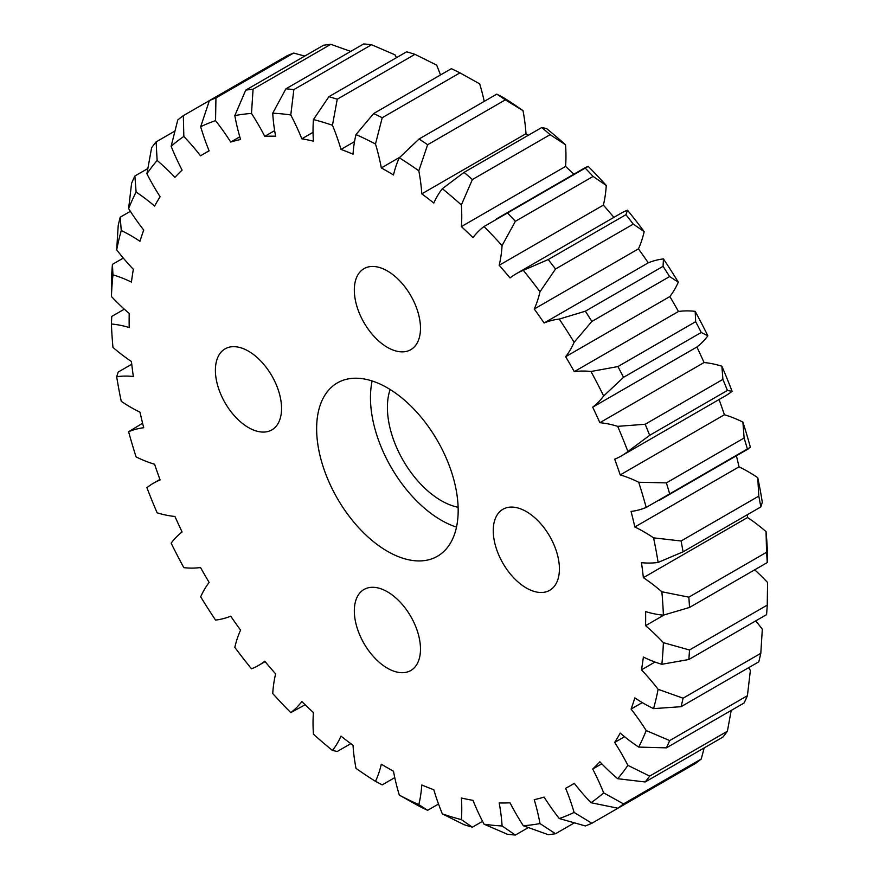 <?xml version="1.0" encoding="UTF-8"?>
<svg xmlns="http://www.w3.org/2000/svg" width="879" height="879" viewBox="0 0 879 879"><rect width="100%" height="100%" fill="white"/><g stroke="black" fill="none" stroke-linecap="round" stroke-linejoin="round"><path stroke-width="1.32" d="M387.408 387.87A100.074 57.783 -120 0 0 337.36 382.903A100.074 57.783 -120 0 0 322.022 463.101A100.074 57.783 -120 0 0 387.408 551.287A100.074 57.783 -120 0 0 437.445 556.253A100.074 57.783 -120 0 0 452.784 476.055A100.074 57.783 -120 0 0 387.408 387.87M372.136 380.981A100.074 57.783 -120 0 0 441.236 520.214A100.074 57.783 -120 0 0 456.498 527.103M387.408 270.963A46.785 27.007 -120 0 0 364.016 268.644A46.785 27.007 -120 0 0 356.841 306.134A46.785 27.007 -120 0 0 387.408 347.359A46.785 27.007 -120 0 0 410.79 349.677A46.785 27.007 -120 0 0 417.964 312.188A46.785 27.007 -120 0 0 387.408 270.963M248.471 351.171A46.785 27.007 -120 0 0 225.09 348.853A46.785 27.007 -120 0 0 217.915 386.342A46.785 27.007 -120 0 0 248.471 427.568A46.785 27.007 -120 0 0 271.864 429.886A46.785 27.007 -120 0 0 279.039 392.397A46.785 27.007 -120 0 0 248.471 351.171M387.408 591.798A46.785 27.007 -120 0 0 364.016 589.479A46.785 27.007 -120 0 0 356.841 626.969A46.785 27.007 -120 0 0 387.408 668.194A46.785 27.007 -120 0 0 410.79 670.512A46.785 27.007 -120 0 0 417.964 633.023A46.785 27.007 -120 0 0 387.408 591.798M526.334 511.589A46.785 27.007 -120 0 0 502.942 509.271A46.785 27.007 -120 0 0 495.767 546.76A46.785 27.007 -120 0 0 526.334 587.985A46.785 27.007 -120 0 0 549.727 590.303A46.785 27.007 -120 0 0 556.89 552.814A46.785 27.007 -120 0 0 526.334 511.589M484.23 101.371A155.946 90.043 -120 0 0 479.681 83.868L459.948 72.858L382.211 117.731L375.487 144.024A155.946 90.043 60 0 1 381.31 167.933A365.235 210.872 60 0 1 387.408 171.361A365.235 210.872 60 0 1 393.495 174.965A155.946 90.043 60 0 1 399.319 157.791L419.052 139.003L496.789 94.13L503.513 97.635A390.65 225.54 60 0 1 523.005 110.655L505.359 99.854L427.633 144.738L418.811 170.812A155.946 90.043 60 0 1 421.777 193.863A365.235 210.872 60 0 1 433.808 203.016A155.946 90.043 60 0 1 442.346 188.699L464.024 172.394L541.75 127.521L546.54 128.543A390.65 225.54 60 0 1 565.549 144.793L550.111 134.674L472.386 179.547L461.354 204.95A155.946 90.043 60 0 1 461.387 226.584A365.235 210.872 60 0 1 472.979 237.627A155.946 90.043 60 0 1 484.021 226.54L588.216 166.384A390.65 225.54 60 0 1 606.268 185.447L593.105 176.437L515.369 221.31L502.074 245.604A155.946 90.043 60 0 1 499.184 265.282A365.235 210.872 60 0 1 510.051 277.94A155.946 90.043 60 0 1 516.226 273.754A155.946 90.043 60 0 1 523.313 270.347L548.199 259.569L625.925 214.696L627.507 210.191A155.946 90.043 -120 0 0 620.42 213.597L516.226 273.754M381.31 167.933L399.868 157.209M747.414 449.092A409.361 236.352 -120 0 0 744.117 438.006L742.898 422.096A390.65 225.54 60 0 1 750.38 447.268L646.186 507.425A155.946 90.043 60 0 1 631.067 511.435A365.235 210.872 60 0 1 634.836 526.993A155.946 90.043 60 0 1 643.955 531.828A155.946 90.043 60 0 1 653.558 537.849L681.071 540.992A409.361 236.352 60 0 1 683.082 551.814L658.118 562.428A155.946 90.043 60 0 1 641.461 562.67A365.235 210.872 60 0 1 643.362 577.668A155.946 90.043 60 0 1 661.843 591.765L688.839 597.16L766.565 552.276L766.038 531.608A155.946 90.043 -120 0 0 747.557 517.511A365.235 210.872 -120 0 0 747.249 514.764M757.753 477.693A390.65 225.54 60 0 1 762.313 502.272L760.807 506.941A409.361 236.352 -120 0 0 758.797 496.119L757.753 477.693A155.946 90.043 -120 0 0 748.15 471.671A155.946 90.043 -120 0 0 739.03 466.837A365.235 210.872 -120 0 0 736.404 455.783M634.836 526.993L739.03 466.837M627.892 451.487A390.65 225.54 -120 0 0 617.673 426.348L645.175 424.26L722.901 379.376L721.868 366.191A390.65 225.54 60 0 1 732.086 391.331L727.394 390.452L649.669 435.325L627.892 451.487A155.946 90.043 60 0 1 621.398 455.915A155.946 90.043 60 0 1 614.685 459.179A365.235 210.872 60 0 1 620.211 474.913A155.946 90.043 60 0 1 638.703 482.252L666.392 482.879A409.361 236.352 60 0 1 669.688 493.965M742.898 422.096A155.946 90.043 -120 0 0 724.406 414.756A365.235 210.872 -120 0 0 719.066 399.527M620.211 474.913L724.406 414.756M136.102 192.072A390.65 225.54 -120 0 0 128.62 208.609L131.586 183.293A409.361 236.352 60 0 1 134.883 176.02L136.102 192.072A155.946 90.043 60 0 1 154.594 206.082A365.235 210.872 60 0 1 160.121 196.742A155.946 90.043 60 0 1 146.914 173.8L151.606 147.771A409.361 236.352 60 0 1 156.099 141.893L157.132 160.45A155.946 90.043 60 0 1 174.943 177.371A365.235 210.872 60 0 1 182.107 170.119A155.946 90.043 60 0 1 171.141 146.277L177.756 119.983A409.361 236.352 60 0 1 183.337 115.654L183.832 136.443A155.946 90.043 60 0 1 200.533 155.858A365.235 210.872 60 0 1 204.785 153.276A365.235 210.872 60 0 1 209.147 150.88A155.946 90.043 60 0 1 200.687 126.719L209.389 100.613L287.125 55.74A409.361 236.352 -120 0 1 293.663 53.059L215.937 97.943L215.553 120.632A155.946 90.043 60 0 1 230.716 142.057A365.235 210.872 60 0 1 240.571 139.475A155.946 90.043 60 0 1 234.825 115.588L245.735 90.141L323.472 45.268A409.361 236.352 -120 0 1 330.801 44.313L253.075 89.186L251.493 113.424A155.946 90.043 60 0 1 264.755 136.333A365.235 210.872 60 0 1 275.621 136.212A155.946 90.043 60 0 1 272.732 113.182L285.895 88.823L363.631 43.95A409.361 236.352 -120 0 1 371.575 44.741L293.85 89.614L290.784 114.973A155.946 90.043 60 0 1 301.827 138.805A365.235 210.872 60 0 1 313.418 141.145A155.946 90.043 60 0 1 313.451 119.555L328.889 96.701L406.614 51.817A409.361 236.352 -120 0 1 414.976 54.333L337.25 99.206L332.46 125.257A155.946 90.043 60 0 1 340.997 149.43A365.235 210.872 60 0 1 353.028 154.177A155.946 90.043 60 0 1 355.995 134.553L373.641 113.556L451.366 68.683A409.361 236.352 -120 0 1 459.948 72.858M134.883 176.02L147.793 168.57M121.247 230.529A390.65 225.54 -120 0 0 116.687 249.845L118.193 225.683A409.361 236.352 60 0 1 120.203 217.179L121.247 230.529A155.946 90.043 60 0 1 130.85 235.583A155.946 90.043 60 0 1 139.97 241.285A365.235 210.872 60 0 1 143.738 230.078A155.946 90.043 60 0 1 128.62 208.609M120.203 217.179L130.356 211.323M458.113 507.271A76.132 43.95 60 0 1 441.236 500.656A76.132 43.95 60 0 1 390.122 389.496M766.038 531.608A390.65 225.54 60 0 1 767.576 555.001L767.246 562.571L689.51 607.455L663.381 615.157A155.946 90.043 60 0 1 645.593 611.608A365.235 210.872 60 0 1 645.593 625.672A155.946 90.043 60 0 1 663.381 642.67L689.51 649.988L767.246 605.115L767.576 582.513A155.946 90.043 -120 0 0 754.687 569.823M760.807 653.317A409.361 236.352 -120 0 1 758.797 661.821L681.071 706.694L653.558 708.628A390.65 225.54 -120 0 0 658.118 689.312L683.082 698.19L760.807 653.317L762.313 629.155A155.946 90.043 -120 0 0 755.687 620.915M747.414 695.707A409.361 236.352 -120 0 1 744.117 702.98L666.392 747.853L638.703 747.084A390.65 225.54 -120 0 0 646.186 730.548L669.688 740.579L747.414 695.707L750.38 670.391A155.946 90.043 -120 0 0 748.644 667.677M396.462 57.684A155.946 90.043 -120 0 0 394.979 54.817L371.575 44.741M440.478 74.968A155.946 90.043 -120 0 0 436.654 65.112L414.976 54.333M528.191 135.344A365.235 210.872 -120 0 0 525.972 133.707A155.946 90.043 -120 0 0 523.005 110.655M573.855 174.229A365.235 210.872 -120 0 0 565.582 166.428A155.946 90.043 -120 0 0 565.549 144.793M613.894 217.377A365.235 210.872 -120 0 0 603.379 205.126A155.946 90.043 -120 0 0 606.268 185.447M627.507 210.191A390.65 225.54 60 0 1 644.175 231.617L633.265 224.123L555.528 269.007L539.981 291.773A155.946 90.043 60 0 1 534.234 309.023A365.235 210.872 60 0 1 544.09 322.989A155.946 90.043 60 0 1 559.253 319.077L585.337 311.21L663.063 266.337L663.447 258.92A155.946 90.043 -120 0 0 648.284 262.832A365.235 210.872 -120 0 0 638.429 248.867A155.946 90.043 -120 0 0 644.175 231.617M663.447 258.92A390.65 225.54 60 0 1 678.313 282.159L669.611 276.566L591.875 321.439L574.119 342.316A155.946 90.043 60 0 1 565.658 356.709A365.235 210.872 60 0 1 574.273 371.63A155.946 90.043 60 0 1 590.974 371.498L617.926 366.565L695.663 321.681L695.168 311.342A155.946 90.043 -120 0 0 678.467 311.474A365.235 210.872 -120 0 0 669.853 296.553A155.946 90.043 -120 0 0 678.313 282.159M695.168 311.342A390.65 225.54 60 0 1 707.859 335.844L701.244 332.471L623.519 377.344L603.664 396A155.946 90.043 60 0 1 592.699 407.175A365.235 210.872 60 0 1 599.863 422.7A155.946 90.043 60 0 1 617.673 426.348M721.868 366.191A155.946 90.043 -120 0 0 704.057 362.544A365.235 210.872 -120 0 0 696.893 347.018A155.946 90.043 -120 0 0 707.859 335.844M621.398 455.915L725.593 395.759A155.946 90.043 -120 0 0 732.086 391.331M653.558 708.628A155.946 90.043 60 0 1 634.836 697.871A365.235 210.872 60 0 1 631.067 709.078A155.946 90.043 60 0 1 646.186 730.548M767.246 605.115A409.361 236.352 -120 0 1 766.565 614.63L688.839 659.503L661.843 664.282A155.946 90.043 60 0 1 643.362 657.042A365.235 210.872 60 0 1 641.461 669.842A155.946 90.043 60 0 1 658.118 689.312M661.843 664.282A390.65 225.54 -120 0 0 663.381 642.67M663.381 615.157A390.65 225.54 -120 0 0 661.843 591.765M658.118 562.428A390.65 225.54 -120 0 0 653.558 537.849M646.186 507.425A390.65 225.54 -120 0 0 638.703 482.252M603.664 396A390.65 225.54 -120 0 0 590.974 371.498M574.119 342.316A390.65 225.54 -120 0 0 559.253 319.077M539.981 291.773A390.65 225.54 -120 0 0 523.313 270.347M502.074 245.604A390.65 225.54 -120 0 0 484.021 226.54M461.354 204.95A390.65 225.54 -120 0 0 442.346 188.699M418.811 170.812A390.65 225.54 -120 0 0 399.319 157.791M375.487 144.024A390.65 225.54 -120 0 0 355.995 134.553M332.46 125.257A390.65 225.54 -120 0 0 313.451 119.555M290.784 114.973A390.65 225.54 -120 0 0 272.732 113.182M251.493 113.424A390.65 225.54 -120 0 0 234.825 115.588M215.553 120.632A390.65 225.54 -120 0 0 200.687 126.719M183.832 136.443A390.65 225.54 -120 0 0 171.141 146.277M157.132 160.45A390.65 225.54 -120 0 0 146.914 173.8M123.313 258.085L112.435 264.37L112.962 274.874A155.946 90.043 60 0 1 131.443 282.115A365.235 210.872 60 0 1 133.344 269.315A155.946 90.043 60 0 1 116.687 249.845M112.962 274.874A390.65 225.54 -120 0 0 111.424 296.487L111.754 273.885A409.361 236.352 60 0 1 112.435 264.37M124.313 309.177L111.754 316.429L111.424 323.999A155.946 90.043 60 0 1 129.213 327.548A365.235 210.872 60 0 1 129.213 313.484A155.946 90.043 60 0 1 111.424 296.487M111.424 323.999A390.65 225.54 -120 0 0 112.962 347.392A155.946 90.043 60 0 0 131.443 361.489A365.235 210.872 60 0 0 133.344 376.487A155.946 90.043 60 0 0 116.687 376.728A390.65 225.54 -120 0 0 121.247 401.307A155.946 90.043 60 0 0 139.97 412.163A365.235 210.872 60 0 0 143.738 427.721A155.946 90.043 60 0 0 128.62 431.732A390.65 225.54 -120 0 0 136.102 456.904A155.946 90.043 60 0 0 154.594 464.244A365.235 210.872 60 0 0 160.121 479.978A155.946 90.043 60 0 0 153.407 483.241L159.934 479.473M399.319 795.132A390.65 225.54 -120 0 0 418.811 804.604L427.633 810.317A409.361 236.352 60 0 1 419.052 806.142L399.319 795.132A155.946 90.043 60 0 1 393.495 771.224A365.235 210.872 60 0 1 381.31 764.192A155.946 90.043 60 0 1 375.487 781.365A390.65 225.54 -120 0 1 355.995 768.345A155.946 90.043 60 0 1 353.028 745.293A365.235 210.872 60 0 1 340.997 736.141A155.946 90.043 60 0 1 332.46 750.457A390.65 225.54 -120 0 1 313.451 734.207A155.946 90.043 60 0 1 313.418 712.572A365.235 210.872 60 0 1 301.827 701.53A155.946 90.043 60 0 1 290.784 712.616A390.65 225.54 -120 0 1 272.732 693.553A155.946 90.043 60 0 1 275.621 673.874A365.235 210.872 60 0 1 264.755 661.217A155.946 90.043 60 0 1 258.58 665.403A155.946 90.043 60 0 1 251.493 668.809A390.65 225.54 -120 0 1 234.825 647.384A155.946 90.043 60 0 1 240.571 630.133A365.235 210.872 60 0 1 230.716 616.168A155.946 90.043 60 0 1 215.553 620.08A390.65 225.54 -120 0 1 200.687 596.841A155.946 90.043 60 0 1 209.147 582.447A365.235 210.872 60 0 1 200.533 567.526A155.946 90.043 60 0 1 183.832 567.658A390.65 225.54 -120 0 1 171.141 543.156A155.946 90.043 60 0 1 182.107 531.982A365.235 210.872 60 0 1 174.943 516.456A155.946 90.043 60 0 1 157.132 512.809A390.65 225.54 -120 0 1 146.914 487.669A155.946 90.043 60 0 1 153.407 483.241M442.346 813.888A390.65 225.54 -120 0 0 461.354 819.602L472.386 827.183A409.361 236.352 60 0 1 464.024 824.667L442.346 813.888A155.946 90.043 60 0 1 433.808 789.727A365.235 210.872 60 0 1 421.777 784.98A155.946 90.043 60 0 1 418.811 804.604M484.021 824.183A390.65 225.54 -120 0 0 502.074 825.963L515.369 835.05A409.361 236.352 60 0 1 507.425 834.259L484.021 824.183A155.946 90.043 60 0 1 472.979 800.351A365.235 210.872 60 0 1 461.387 798.011A155.946 90.043 60 0 1 461.354 819.602M523.313 825.733A390.65 225.54 -120 0 0 539.981 823.568L555.528 833.731A409.361 236.352 60 0 1 548.199 834.687L523.313 825.733A155.946 90.043 60 0 1 510.051 802.824A365.235 210.872 60 0 1 499.184 802.945A155.946 90.043 60 0 1 502.074 825.963M559.253 818.525A390.65 225.54 -120 0 0 574.119 812.438L591.875 823.26A409.361 236.352 60 0 1 585.337 825.941L559.253 818.525A155.946 90.043 60 0 1 544.09 797.099A365.235 210.872 60 0 1 534.234 799.681A155.946 90.043 60 0 1 539.981 823.568M590.974 802.714A390.65 225.54 -120 0 0 603.664 792.88L623.519 803.889L701.244 759.016A409.361 236.352 -120 0 1 695.663 763.346L617.926 808.219L590.974 802.714A155.946 90.043 60 0 1 574.273 783.299A365.235 210.872 60 0 1 570.021 785.881A365.235 210.872 60 0 1 565.658 788.276A155.946 90.043 60 0 1 574.119 812.438M617.673 778.706A390.65 225.54 -120 0 0 627.892 765.356L649.669 776.102L727.394 731.229A409.361 236.352 -120 0 1 722.901 737.107L645.175 781.98L617.673 778.706A155.946 90.043 60 0 1 599.863 761.785A365.235 210.872 60 0 1 592.699 769.037A155.946 90.043 60 0 1 603.664 792.88M638.703 747.084A155.946 90.043 60 0 1 620.211 733.075A365.235 210.872 60 0 1 614.685 742.414A155.946 90.043 60 0 1 627.892 765.356M654.987 662.03L641.461 669.842M664.15 614.959L645.593 625.672M747.557 517.511L643.362 577.668M760.807 506.941L683.082 551.814M704.057 362.544L599.863 422.7M592.699 407.175L696.893 347.018M678.467 311.474L574.273 371.63M565.658 356.709L669.853 296.553M648.284 262.832L544.09 322.989M534.234 309.023L638.429 248.867M499.184 265.282L603.379 205.126M461.387 226.584L565.582 166.428M421.777 193.863L525.972 133.707M340.997 149.43L354.523 141.618M301.827 138.805L313.045 132.322M350.721 51.4L330.801 44.313M264.755 136.333L274.644 130.619M304.749 56.08L293.663 53.059M230.716 142.057L239.791 136.816M215.937 97.943A409.361 236.352 60 0 0 209.389 100.613L183.337 115.654M174.822 131.092L156.099 141.893M131.751 364.236L118.193 372.059L116.687 376.728M142.596 423.217L128.62 431.732M290.784 712.616L305.145 704.771M332.46 750.457L337.25 751.479L350.809 743.656M375.487 781.365L382.211 784.87L394.77 777.629M427.633 810.317L438.522 804.032M472.386 827.183L482.538 821.316M515.369 835.05L528.279 827.6M555.528 833.731L574.251 822.92M591.875 823.26L669.611 778.387M701.244 759.016L704.178 747.908M601.774 763.796L592.699 769.037M727.394 731.229L731.207 710.43M624.573 736.701L614.685 742.414M642.296 702.596L631.067 709.078M683.082 698.19A409.361 236.352 60 0 1 681.071 706.694M689.51 649.988A409.361 236.352 60 0 1 688.839 659.503M767.246 562.571A409.361 236.352 -120 0 0 766.565 552.276M688.839 597.16A409.361 236.352 60 0 1 689.51 607.455M758.797 496.119L681.071 540.992M744.117 438.006L666.392 482.879M727.394 390.452A409.361 236.352 -120 0 0 722.901 379.376M645.175 424.26A409.361 236.352 60 0 1 649.669 435.325M701.244 332.471A409.361 236.352 -120 0 0 695.663 321.681M617.926 366.565A409.361 236.352 60 0 1 623.519 377.344M669.611 276.566A409.361 236.352 -120 0 0 663.063 266.337M585.337 311.21A409.361 236.352 60 0 1 591.875 321.439M633.265 224.123A409.361 236.352 -120 0 0 625.925 214.696M548.199 259.569A409.361 236.352 60 0 1 555.528 269.007M593.105 176.437A409.361 236.352 -120 0 0 585.15 168.043M507.425 212.916A409.361 236.352 60 0 1 515.369 221.31M550.111 134.674A409.361 236.352 -120 0 0 541.75 127.521M464.024 172.394A409.361 236.352 60 0 1 472.386 179.547M505.359 99.854A409.361 236.352 -120 0 0 496.789 94.13M419.052 139.003A409.361 236.352 60 0 1 427.633 144.738M373.641 113.556A409.361 236.352 60 0 1 382.211 117.731M328.889 96.701A409.361 236.352 60 0 1 337.25 99.206M285.895 88.823A409.361 236.352 60 0 1 293.85 89.614M245.735 90.141A409.361 236.352 60 0 1 253.075 89.186M623.519 803.889A409.361 236.352 60 0 1 617.926 808.219M649.669 776.102A409.361 236.352 60 0 1 645.175 781.98M669.688 740.579A409.361 236.352 60 0 1 666.392 747.853M658.964 500.492L748.886 448.576M496.415 218.937L586.326 167.021M258.58 665.403L265.106 661.623M204.785 153.276L209.103 150.781M570.021 785.881L574.339 783.387"/></g></svg>
